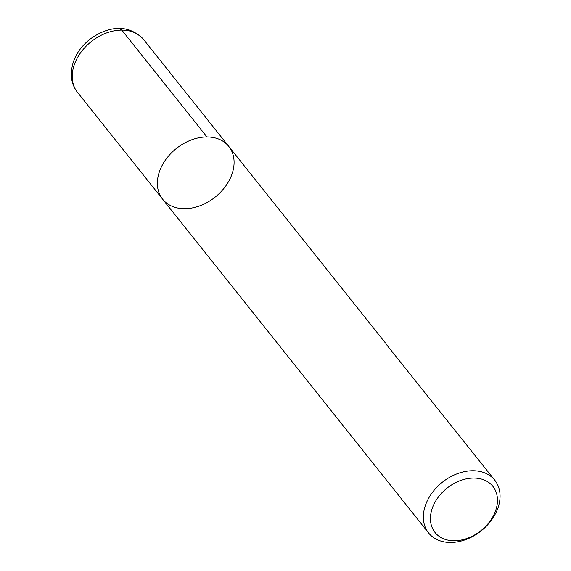 <?xml version="1.0" encoding="UTF-8"?>
<svg xmlns="http://www.w3.org/2000/svg" width="571" height="571" viewBox="0 0 571 571"><rect width="100%" height="100%" fill="white"/><g stroke="black" fill="none" stroke-linecap="round" stroke-linejoin="round"><path stroke-width="0.86" d="M472.938 470.732A42.318 31.098 -38.5 0 1 494.793 480.232A42.318 31.098 -38.5 0 1 481.075 530.93A42.318 31.098 -38.5 0 1 428.607 532.979A42.318 31.098 -38.5 0 1 431.619 493.522A42.318 31.098 -38.5 0 1 472.938 470.732M206.973 136.954A42.318 31.098 -38.5 0 1 228.821 146.462A42.318 31.098 141.5 0 0 176.346 148.51A42.318 31.098 141.5 0 0 162.635 199.2A42.318 31.098 -38.5 0 1 165.654 159.752A42.318 31.098 -38.5 0 1 206.973 136.954L121.816 30.099L119.125 28.55M385.868 343.828L494.793 480.232M473.773 478.077A36.987 27.18 141.5 0 0 431.283 525.07A36.987 27.18 141.5 0 0 486.792 525.149A36.987 27.18 141.5 0 0 473.773 478.077M228.821 146.462L143.671 39.599A42.318 31.098 141.5 0 0 91.196 41.647A42.318 31.098 141.5 0 0 77.485 92.338L162.635 199.2A42.318 31.098 141.5 0 0 184.49 208.708A42.318 31.098 141.5 0 0 225.809 185.91A42.318 31.098 141.5 0 0 228.821 146.462L385.382 342.935M162.635 199.2L428.607 532.979M143.671 39.599C126.805 21.941 105.656 27.658 89.626 39.456C77.356 49.577 71.254 61.597 71.311 75.515C71.639 81.896 73.695 87.499 77.485 92.338"/></g></svg>
